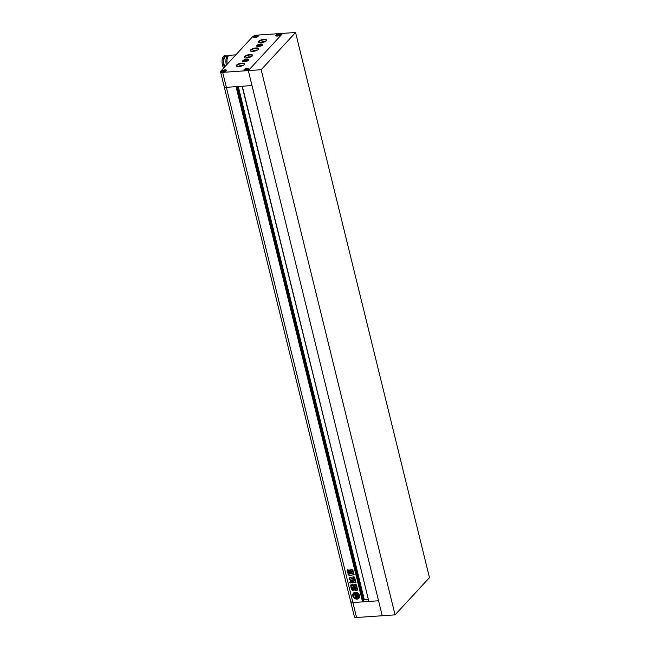 <?xml version="1.0" encoding="UTF-8"?>
<svg xmlns="http://www.w3.org/2000/svg" width="650" height="650" viewBox="0 0 650 650"><rect width="100%" height="100%" fill="white"/><g stroke="black" fill="none" stroke-linecap="round" stroke-linejoin="round"><path stroke-width="0.97" d="M295.563 32.5L261.162 69.729L395.062 614.867L429.463 577.639L295.563 32.5L282.734 33.377L248.332 70.606L382.233 615.745L356.566 617.5L352.893 602.542A3.559 1.211 166.2 0 1 350.756 601.957A3.559 1.211 166.2 0 1 351.008 601.323M261.162 69.729L222.674 72.361L226.346 87.328L236.031 86.661L362.578 601.876L352.893 602.542A3.559 1.211 166.2 0 1 350.756 601.957L224.209 86.743A3.559 1.211 -13.8 0 0 226.346 87.328A3.559 1.211 166.2 0 1 224.209 86.743L220.537 71.776A3.559 1.211 -13.8 0 0 222.674 72.361M395.062 614.867L382.233 615.745L248.332 70.606L282.734 33.377L257.075 35.133A3.559 1.211 -13.8 0 0 252.541 36.782L220.789 71.151A3.559 1.211 -13.8 0 0 220.537 71.776M357.012 599.113A3.737 3.128 -137.3 0 0 358.914 598.236A3.737 3.128 -137.3 0 0 359.076 594.36A3.737 3.128 -137.3 0 0 355.331 592.28A3.737 3.128 -137.3 0 0 353.429 593.166A3.737 3.128 -137.3 0 0 353.267 597.041A3.737 3.128 -137.3 0 0 357.012 599.113M353.494 593.092A3.737 3.128 -137.3 0 0 353.429 596.944A3.737 3.128 -137.3 0 0 357.142 598.975A3.737 3.128 -137.3 0 0 358.979 598.163M356.964 596.733A1.544 1.292 -137.3 0 1 356.817 596.846L355.851 596.399L356.062 597.253L357.012 597.131A2.137 1.788 -137.3 0 0 357.021 597.114A2.137 1.788 -137.3 0 0 357.435 595.952A1.698 1.422 -137.3 0 0 358.67 596.871A2.811 2.356 -137.3 0 0 358.02 594.23A1.698 1.422 -137.3 0 0 357.273 595.278A2.137 1.788 -137.3 0 0 356.289 594.206L355.314 594.214L355.526 595.059L356.273 595.01L355.956 594.612M356.273 595.01L355.826 594.758M354.502 593.458A2.811 2.356 -137.3 0 1 355.542 593.133A2.811 2.356 -137.3 0 1 357.264 593.588L357.402 593.442A2.811 2.356 -137.3 0 0 355.672 592.987A2.811 2.356 -137.3 0 0 354.632 593.32L354.502 593.458A1.178 0.991 -137.3 0 0 354.965 593.523L355.956 593.458A1.032 0.861 -137.3 0 1 356.988 594.027L357.126 593.889A0.991 0.829 -137.3 0 1 357.24 593.604M351.309 573.04L350.496 573.097L349.765 570.115L350.577 570.058L351.309 573.04L350.496 573.097L349.765 570.115L350.577 570.058M347.783 572.439L347.149 571.179M347.912 572.301L347.336 570.026L348.27 569.961L349.139 573.519L348.205 573.584M347.384 569.709L347.563 570.976M349.952 581.953L350.391 583.017L351.455 582.034C350.732 581.303 350.163 581.425 349.741 582.4L349.879 582.026M357.467 588.242L356.135 588.502L357.727 589.517C357.573 590.151 357.134 590.354 356.419 590.127L356.541 589.948M357.581 590.184L357.727 589.517M355.412 590.184L355.534 589.298L355.412 590.184L356.379 590.411M355.404 589.444L354.924 588.705L355.347 588.534L355.534 589.298M354.924 588.705L354.518 590.102L355.095 589.404M355.225 589.266L354.518 590.102L352.292 590.257L351.707 589.339M351.699 589.818L351.748 589.331L353.876 589.184L354.477 588.226L353.876 589.184M354.477 588.226L354.494 587.494L354.477 588.226M354.494 587.494L356.793 587.34L357.427 588.331M356.216 588.738L357.191 588.299M351.886 577.606L351.691 578.11L352.658 578.614L351.561 578.256C351.983 576.956 352.666 576.712 353.592 577.509L353.429 577.947L353.592 577.509M351.821 577.671L351.691 578.11M351.488 580.117L353.429 580.718C354.656 580.385 354.404 579.849 352.658 579.109L351.065 578.451L350.846 577.525L349.692 577.606L349.586 579.865L350.269 579.922L350.464 580.726L351.618 580.645L351.544 579.946L354.136 580.791M351.585 581.051L351.618 580.645M349.814 577.143L349.781 578.549M351.861 582.221L351.512 581.563L351.975 581.238L351.731 582.367M351.975 581.238L353.982 581.222L353.429 576.802L354.575 577.078L355.94 582.839M354.388 580.962L353.982 581.222M355.753 582.879L354.323 582.124L356.005 582.766M354.193 582.27L352.893 582.359L354.323 582.124M352.812 582.481L351.804 582.766M352.861 583.099L352.869 582.692M351.666 575.234L350.821 575.697L351.666 575.234M349.448 573.983L347.896 573.812L348.246 574.957L350.821 575.697L351.942 574.925L354.088 574.827M349.399 574.031L348.847 574.275M349.546 573.958L353.454 573.69L353.754 574.933L354.128 574.738M351.236 588.486L353.892 588.77L351.942 589.038L351.236 588.486L350.789 586.674L351.203 586.024L353.023 585.902L354.161 588.283L353.762 588.916L354.161 588.283M351.366 588.339L350.789 586.674L351.203 586.024M354.201 587.104L356.858 586.95L354.445 587.251L352.983 585.65L350.927 585.788L350.959 584.821L350.716 585.626M350.959 584.821L353.218 584.667L354.299 586.032M354.591 586.016L354.721 584.366L354.591 586.016M354.721 584.366L356.086 584.269L356.371 585.447L355.574 585.496L355.737 586.089L355.704 585.358L356.558 585.366M355.737 586.089L356.46 586.04L357.118 586.983M349.456 570.148L348.644 570.204L349.375 573.186L348.644 570.204L349.456 570.148L350.188 573.129L349.375 573.186L350.188 573.129M351.227 569.571L352.877 570.009L353.551 572.772L352.17 573.414L351.439 572.918L350.756 570.156L351.227 569.571L350.756 570.156L351.439 572.918M353.551 572.772L352.17 573.414M378.552 600.779L368.867 601.445L242.32 86.231L252.005 85.564L226.346 87.328L352.893 602.542L378.552 600.779M368.81 601.209L242.101 86.247M368.103 599.219L364.252 599.479L363.577 600.015M363.797 601.006L363.334 601.583L236.844 86.604M363.334 601.583L362.822 601.616L236.332 86.637M224.461 86.109A3.559 1.211 -13.8 0 0 224.209 86.743M353.567 580.572L354.201 580.71M350.098 579.824L350.602 580.58L351.748 580.499M350.228 579.686L349.586 579.865M349.716 579.719L349.408 578.443M352.105 581.092L351.642 581.417M354.234 579.361L354.112 581.076M354.144 579.272L353.714 578.224M353.892 577.907L353.502 576.916M351.934 582.619L352.999 582.546M348.026 573.674L348.246 574.957M348.376 574.811L350.951 575.559M349.529 573.893L348.977 574.129M353.892 574.787L351.804 575.096M350.919 586.528L351.333 585.878M353.178 587.746L353.559 587.584L353.015 587.096M352.487 587.795L352.869 587.633L352.332 587.145M351.804 587.836L352.024 587.031L351.642 587.194M353.892 588.77L354.291 588.136M355.542 590.038L356.549 589.981C357.264 590.208 357.703 590.005 357.858 589.379M354.648 589.964L352.292 590.257M351.837 589.672L352.422 590.119M354.608 588.079L354.006 589.046L354.608 588.079M354.331 586.958L354.039 586.462M354.177 586.316L352.983 585.65M353.113 585.504L350.927 585.788M351.089 584.683L350.773 585.195M354.859 584.22L354.461 584.829M355.867 585.942L355.704 585.358L355.867 585.942M349.879 582.254L350.391 583.017M350.521 582.871L351.39 582.367M348.343 573.438L349.269 573.373M348.774 570.058L349.586 570.001M349.513 573.04L350.317 572.983M351.439 572.902L350.626 572.959M349.895 569.977L350.707 569.92M353.681 572.626L353.21 573.211M351.569 572.772L352.3 573.267M351.358 569.424L350.886 570.009M352.056 572.106L351.748 570.846L352.056 572.106L352.568 571.935L352.259 570.676L351.748 570.846M355.209 595.839L355.428 597.423L355.046 595.847L357.167 595.701A1.544 1.292 -137.3 0 1 356.688 596.992L356.525 597.041M356.736 596.212L355.851 596.399M357.037 597.098L357.142 596.984A2.137 1.788 -137.3 0 0 357.549 596.123M358.02 594.23L358.158 594.084A2.811 2.356 -137.3 0 1 358.8 596.724L358.67 596.871M358.158 594.084A1.698 1.422 -137.3 0 0 357.662 594.457M357.329 594.994A2.137 1.788 -137.3 0 0 356.428 594.059L355.314 594.214M357.094 595.433L355.014 595.709L357.134 595.562A1.544 1.292 -137.3 0 0 356.046 594.384L355.867 594.352M355.014 595.709L354.624 594.133L355.144 595.562M354.754 593.994A1.917 1.601 -137.3 0 1 354.209 593.678L354.079 593.824A1.917 1.601 -137.3 0 0 354.624 594.133M354.079 593.824A2.811 2.356 -137.3 0 0 355.054 597.797L355.184 597.651A1.917 1.601 -137.3 0 0 355.054 597.797M357.638 597.577A1.032 0.861 -137.3 0 1 357.183 597.756L356.184 597.821A1.178 0.991 -137.3 0 0 355.769 597.943L355.639 598.089A2.811 2.356 -137.3 0 0 358.239 597.61A2.811 2.356 -137.3 0 0 358.248 597.594L358.386 597.447A2.811 2.356 -137.3 0 1 358.369 597.464A2.811 2.356 -137.3 0 0 358.369 597.464L358.239 597.61A0.991 0.829 -137.3 0 1 357.768 597.204L357.898 597.058A0.991 0.829 -137.3 0 0 358.386 597.447M357.183 597.756L357.045 597.894A1.032 0.861 -137.3 0 0 357.768 597.204M357.045 597.894L356.054 597.967A1.178 0.991 -137.3 0 0 355.639 598.089M357.264 593.588A0.991 0.829 -137.3 0 0 356.988 594.027M256.677 35.563A2.494 0.845 -13.8 0 0 253.329 37.164A2.494 0.845 -13.8 0 0 254.824 37.57A2.494 0.845 -13.8 0 0 258.172 35.969A2.494 0.845 -13.8 0 0 256.677 35.563M260.837 44.062A3.022 1.024 -13.8 0 0 256.774 46.004A3.022 1.024 -13.8 0 0 258.594 46.499A3.022 1.024 -13.8 0 0 262.657 44.558A3.022 1.024 -13.8 0 0 260.837 44.062M279.134 34.028A2.494 0.845 -13.8 0 0 275.787 35.62A2.494 0.845 -13.8 0 0 277.282 36.034A2.494 0.845 -13.8 0 0 280.621 34.434A2.494 0.845 -13.8 0 0 279.134 34.028M247.374 68.388A2.494 0.845 -13.8 0 0 244.026 69.989A2.494 0.845 -13.8 0 0 245.521 70.395A2.494 0.845 -13.8 0 0 248.869 68.803A2.494 0.845 -13.8 0 0 247.374 68.388M224.916 69.924A2.494 0.845 -13.8 0 0 221.577 71.524A2.494 0.845 -13.8 0 0 223.064 71.931A2.494 0.845 -13.8 0 0 226.411 70.338A2.494 0.845 -13.8 0 0 224.916 69.924M246.813 59.239A3.022 1.024 -13.8 0 0 242.751 61.181A3.022 1.024 -13.8 0 0 244.562 61.677A3.022 1.024 -13.8 0 0 248.625 59.735A3.022 1.024 -13.8 0 0 246.813 59.239M224.526 67.104A6.589 2.828 -93.9 0 1 223.738 64.943A6.589 2.828 -93.9 0 1 225.737 55.721A6.589 2.828 -93.9 0 1 227.086 56.371M223.722 67.974A6.589 2.828 -93.9 0 1 222.454 65.024A6.589 2.828 -93.9 0 1 224.453 55.811L225.737 55.721M224.932 66.666A5.59 2.405 -93.9 0 1 224.104 64.537A5.59 2.405 -93.9 0 1 225.802 56.712L226.907 56.639M226.403 65.073A6.549 2.811 -93.9 0 1 226.314 64.748A6.549 2.811 -93.9 0 1 228.304 55.575L228.735 55.551M263.989 39.358A4.274 1.446 166.2 0 1 266.394 40.633A4.274 1.446 166.2 0 1 260.812 42.794A4.274 1.446 166.2 0 1 258.659 42.534A4.274 1.446 166.2 0 1 259.366 40.706A4.274 1.446 166.2 0 1 263.989 39.358M266.24 40.82A3.916 1.333 -13.8 0 0 266.289 40.462A3.916 1.333 -13.8 0 0 263.941 39.821A3.916 1.333 -13.8 0 0 258.676 42.331A3.916 1.333 -13.8 0 0 258.879 42.624M256.051 47.946A4.274 1.446 166.2 0 1 258.456 49.221A4.274 1.446 166.2 0 1 252.874 51.383A4.274 1.446 166.2 0 1 250.721 51.123A4.274 1.446 166.2 0 1 251.428 49.303A4.274 1.446 166.2 0 1 256.051 47.946M258.302 49.408A3.916 1.333 -13.8 0 0 258.351 49.059A3.916 1.333 -13.8 0 0 256.002 48.417A3.916 1.333 -13.8 0 0 250.738 50.928A3.916 1.333 -13.8 0 0 250.941 51.22M249.966 54.535A4.274 1.446 166.2 0 1 252.371 55.811A4.274 1.446 166.2 0 1 246.789 57.972A4.274 1.446 166.2 0 1 244.627 57.712A4.274 1.446 166.2 0 1 245.342 55.884A4.274 1.446 166.2 0 1 249.966 54.535M252.216 55.998A3.916 1.333 -13.8 0 0 252.257 55.64A3.916 1.333 -13.8 0 0 249.909 54.998A3.916 1.333 -13.8 0 0 244.652 57.509A3.916 1.333 -13.8 0 0 244.855 57.801M242.028 63.123A4.274 1.446 166.2 0 1 244.432 64.399A4.274 1.446 166.2 0 1 238.851 66.56A4.274 1.446 166.2 0 1 236.689 66.3A4.274 1.446 166.2 0 1 237.404 64.48A4.274 1.446 166.2 0 1 242.028 63.123M244.278 64.586A3.916 1.333 -13.8 0 0 244.319 64.236A3.916 1.333 -13.8 0 0 241.971 63.594A3.916 1.333 -13.8 0 0 236.714 66.105A3.916 1.333 -13.8 0 0 236.917 66.397M243.441 65.228A3.916 1.333 -13.8 0 0 242.369 65.219A3.916 1.333 -13.8 0 0 237.957 66.576M251.379 56.631A3.916 1.333 -13.8 0 0 250.315 56.631A3.916 1.333 -13.8 0 0 245.895 57.98M257.465 50.05A3.916 1.333 -13.8 0 0 256.401 50.042A3.916 1.333 -13.8 0 0 251.981 51.399M265.403 41.454A3.916 1.333 -13.8 0 0 264.339 41.446A3.916 1.333 -13.8 0 0 259.919 42.803M258.554 46.54A3.136 1.064 -13.8 0 0 262.762 44.533A3.136 1.064 -13.8 0 0 260.877 44.021A3.136 1.064 -13.8 0 0 256.677 46.028A3.136 1.064 -13.8 0 0 258.554 46.54M244.522 61.717A3.136 1.064 -13.8 0 0 248.731 59.711A3.136 1.064 -13.8 0 0 246.854 59.199A3.136 1.064 -13.8 0 0 242.645 61.206A3.136 1.064 -13.8 0 0 244.522 61.717M223.031 71.971A2.6 0.886 -13.8 0 0 226.517 70.314A2.6 0.886 -13.8 0 0 224.957 69.883A2.6 0.886 -13.8 0 0 221.471 71.549A2.6 0.886 -13.8 0 0 223.031 71.971M254.784 37.611A2.6 0.886 -13.8 0 0 258.277 35.945A2.6 0.886 -13.8 0 0 256.717 35.523A2.6 0.886 -13.8 0 0 253.224 37.188A2.6 0.886 -13.8 0 0 254.784 37.611M277.241 36.075A2.6 0.886 -13.8 0 0 280.727 34.409A2.6 0.886 -13.8 0 0 279.167 33.987A2.6 0.886 -13.8 0 0 275.681 35.653A2.6 0.886 -13.8 0 0 277.241 36.075M245.481 70.436A2.6 0.886 -13.8 0 0 248.974 68.77A2.6 0.886 -13.8 0 0 247.414 68.347A2.6 0.886 -13.8 0 0 243.921 70.013A2.6 0.886 -13.8 0 0 245.481 70.436M227.256 64.147A6.768 2.909 -93.9 0 1 229.442 55.291L235.852 54.852M246.911 60.759L247.674 59.938L246.456 59.629L243.701 60.978L246.911 60.759M246.74 60.808L246.456 59.629M244.733 61.238L244.465 60.158M224.973 71.175L225.582 70.509L224.607 70.265L222.406 71.346L224.973 71.175M224.835 71.207L224.607 70.265M223.226 71.557L223.015 70.688M245.838 70.054L248.032 68.973L245.472 69.152L244.855 69.81L245.838 70.054M247.293 69.672L247.057 68.729M245.684 70.013L245.472 69.152M277.225 34.783L276.616 35.449L277.591 35.693L279.793 34.613L277.225 34.783L277.436 35.653M279.045 35.311L278.817 34.369M260.479 44.452L257.733 45.801L260.934 45.581L261.698 44.761L260.479 44.452L260.772 45.63M258.757 46.061L258.497 44.98M256.36 35.904L254.166 36.985L256.726 36.806L257.343 36.148L256.36 35.904L256.596 36.847M254.987 37.188L254.776 36.319M350.756 601.957L354.437 616.915A3.559 1.211 -13.8 0 0 356.566 617.5M364.252 599.479L238.257 86.507M363.984 599.576L237.965 86.531M363.805 601.063L237.437 86.564L363.821 601.031"/></g></svg>
